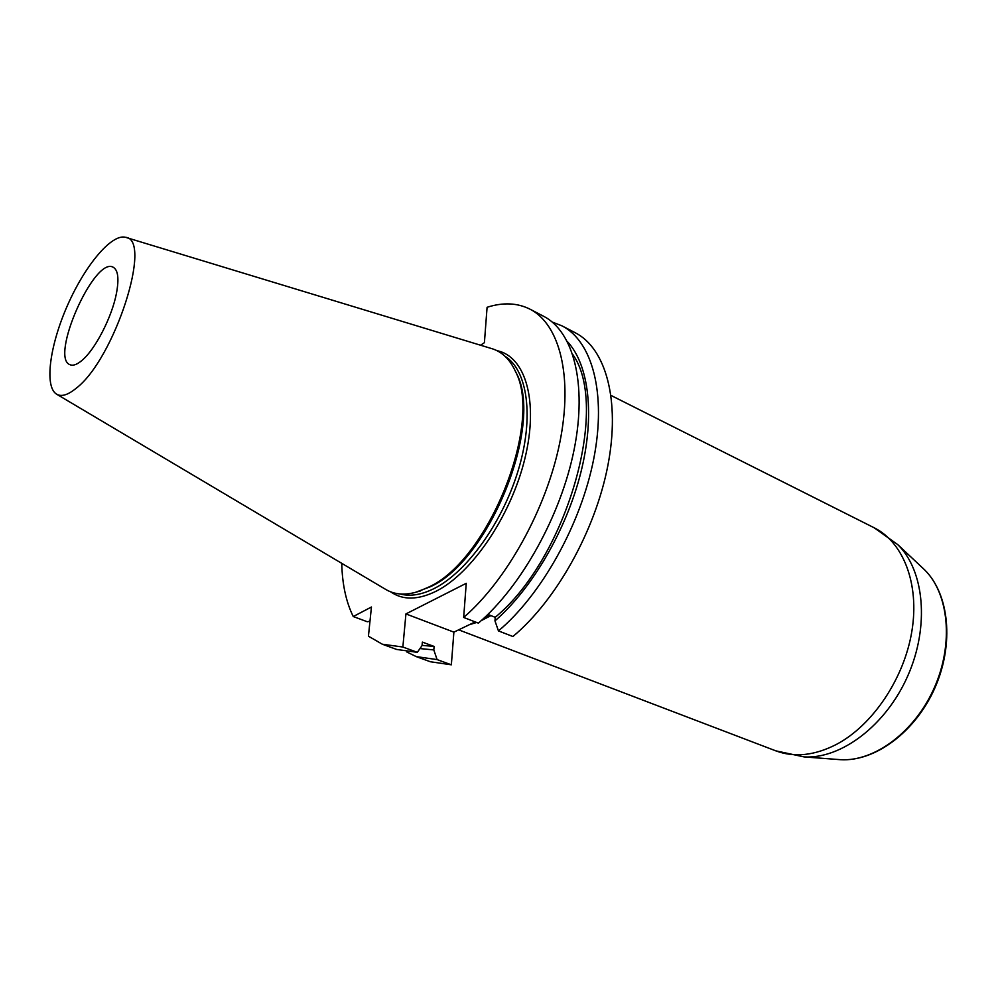<?xml version="1.0" encoding="UTF-8"?>
<svg xmlns="http://www.w3.org/2000/svg" width="997" height="997" viewBox="0 0 997 997"><rect width="100%" height="100%" fill="white"/><g stroke="black" fill="none" stroke-linecap="round" stroke-linejoin="round"><path stroke-width="1.5" d="M451.342 664.812L437.097 659.59L416.21 656.599L430.305 661.734L451.342 664.812L453.884 632.135L475.183 621.904M575.331 332.799C605.777 348.364 620.47 400.271 607.883 465.437C595.359 530.529 556.089 600.63 512.907 636.51L498.45 630.914C541.583 594.711 580.989 524.148 593.763 458.757C606.6 393.292 592.23 341.298 562.021 325.869L575.331 332.799M480.554 345.224L484.405 342.694L487.084 307.288C503.011 302.191 517.331 302.826 530.043 309.195L543.552 316.236C573.412 331.478 587.32 383.583 574.147 449.473C561.012 515.275 521.406 586.485 478.373 623.137L463.667 617.455L466.247 583.307L405.929 613.915L453.884 632.135M484.966 617.218L489.465 615.049M530.043 309.195C559.641 324.299 573.225 376.48 559.778 442.68C546.393 508.782 506.638 580.453 463.667 617.455M369.974 621.268L367.22 621.729L353.262 616.545L371.445 607.011L368.429 636.186L382.337 644.224L396.644 649.446L417.319 652.337L402.863 647.028L382.337 644.224M341.747 563.342C342.258 584.317 346.096 602.051 353.262 616.545M552.238 322.043L562.021 325.869M405.929 613.915L402.863 647.028M416.21 656.599L406.788 651.951M82.016 360.378C77.13 364.528 73.167 365.986 70.114 364.752C49.364 358.11 94.229 256.366 113.122 267.196C118.045 269.913 119.166 278.562 116.487 293.168C112.075 316.784 95.263 349.473 82.016 360.378M514.053 368.529L516.434 373.289C544.05 424.46 489.527 560.526 430.318 586.747L415.35 592.405M126.108 237.485L491.197 348.452C501.715 351.405 509.803 359.094 515.486 371.507C543.365 423.139 488.218 560.725 428.461 587.196L418.516 591.445C405.517 595.633 394.388 594.835 385.116 589.065L56.929 394.376M76.32 388.145C67.883 395.111 61.228 397.068 56.368 394.039C44.217 386.2 49.887 345.074 67.509 305.344C84.957 265.538 111.49 233.61 125.472 237.298C153.052 238.794 114.73 358.87 76.32 388.145M487.882 614.426L495.21 617.305L494.973 620.882L498.45 630.914M437.097 659.59L433.807 649.919L434.094 646.442L422.367 642.093L422.067 645.57L417.319 652.337M495.21 617.305C566.981 558.158 609.965 406.489 572.789 354.521M494.973 620.882C532.111 588.629 566.333 530.03 580.79 472.703C595.221 415.338 588.978 364.79 567.455 341.659M419.961 648.573L433.807 649.919M422.08 645.371L434.094 646.442M490.935 615.623L481.239 620.62M476.653 622.477L469.425 624.67M497.017 350.682C525.481 356.39 538.879 401.342 524.908 458.495C511.149 515.561 471.93 573.312 436.15 591.209C417.992 600.107 402.838 600.331 390.687 591.857M400.133 593.988C410.228 596.692 421.681 594.823 434.468 588.38C467.119 571.854 502.999 521.805 518.565 469.238C534.255 416.646 527.525 370.186 504.956 356.228M837.63 759.477L840.621 759.702C874.606 761.758 915.059 731.673 934.413 687.556C953.93 643.514 948.845 593.352 924.418 569.648L922.237 567.605M897.699 544.561C924.393 570.421 929.715 626.365 907.806 675.829C886.071 725.367 841.181 759.166 804.081 756.91L840.621 759.702C875.403 761.733 915.695 731.611 934.949 687.793C954.303 644.025 949.368 593.963 924.418 569.648L897.699 544.561L874.182 527.787C903.27 542.206 919.658 583.781 911.894 631.126C904.204 678.446 872.761 725.18 836.595 744.323C814.649 755.589 794.385 757.757 775.828 750.853L804.081 756.91M516.434 373.289L515.486 371.507M420.472 590.959L418.516 591.445M458.657 629.842L775.828 750.853M611.061 395.448L874.182 527.787"/></g></svg>
